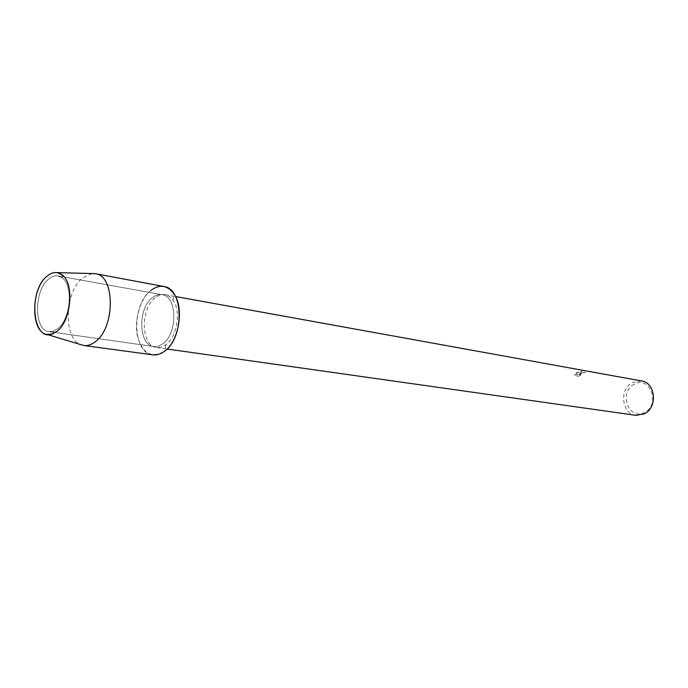 <?xml version="1.0" encoding="UTF-8"?>
<svg xmlns="http://www.w3.org/2000/svg" width="688" height="688" viewBox="0 0 688 688"><rect width="100%" height="100%" fill="white"/><g stroke="black" fill="none" stroke-linecap="round" stroke-linejoin="round"><path stroke-width="0.52" stroke-dasharray="3.44 2.58" d="M48.444 279.242C33.678 291.007 33.961 330.661 49.02 331.65L53.681 331.1L57.887 328.58C70.649 318.991 73.487 285.572 62.264 277.883L58.016 275.897C54.808 275.372 51.617 276.481 48.444 279.242C33.678 291.007 33.961 330.661 49.02 331.65L53.681 331.1L57.887 328.58C70.649 318.991 73.487 285.572 62.264 277.883L58.016 275.897C54.808 275.372 51.617 276.481 48.444 279.242M152.444 297.68C137.531 308.413 138.417 345.419 153.802 346.528L158.309 346.141L162.798 343.776C177.908 333.577 177.298 296.072 162.162 294.713C158.876 294.172 155.643 295.161 152.444 297.68C137.531 308.413 138.417 345.419 153.802 346.528L158.309 346.141L162.798 343.776C177.908 333.577 177.298 296.072 162.162 294.713C158.876 294.172 155.643 295.161 152.444 297.68M155.282 297.689C140.034 308.645 140.954 346.399 156.701 347.535L161.302 347.148L165.911 344.714C177.143 336.905 181.297 311.182 173.084 300.235L169.489 296.494L165.223 294.67C161.861 294.111 158.55 295.118 155.282 297.689M163.787 286.483C159.401 285.735 155.084 287.059 150.827 290.448C140.051 299.048 133.911 320.255 137.454 336.277C142.605 353.58 151.609 358.577 164.475 351.276M579.984 373.137L582.22 371.253L576.828 372.569L576.071 373.077L577.963 374.848L574.996 374.332L574.772 375.588L578.427 376.224L580.87 375.166L579.502 374.685L580.964 373.309L585.488 372.26L579.984 373.137M641.551 380.954L632.573 382.476C618.994 388.995 621.522 414.056 636.004 415.354M634.181 384.317C618.159 392.151 628.798 421.28 644.613 412.31C661.073 404.458 649.833 374.9 634.181 384.317M580.878 375.201L578.436 376.259L574.781 375.631L575.005 374.367L577.972 374.891L576.088 373.111L582.229 371.288L578.548 374.22L585.497 372.294L583.166 372.776L579.52 374.719L580.87 375.166M92.063 273.549L82.534 277.995C64.577 292.03 63.072 338.324 80.608 344.585M150.827 290.448C131.184 304.707 132.406 353.434 152.762 354.845M53.681 331.1L52.555 333.912L53.681 331.1M49.02 331.65L153.802 346.528L49.02 331.65M156.701 347.535L167.089 349.005M165.223 294.67L175.552 296.537M173.084 300.235L173.806 293.595M165.911 344.714L164.509 351.25M58.016 275.897L162.162 294.713L58.016 275.897M62.264 277.883L62.075 274.856L62.264 277.883"/><path stroke-width="1.03" d="M46.767 276.404C27.812 291.54 32.585 342.529 52.555 333.912L57.216 331.126C71.38 320.505 74.536 283.336 62.075 274.856C57.25 271.321 52.15 271.837 46.767 276.404C30.556 289.373 30.668 332.88 47.137 334.471L52.555 333.912L57.216 331.126C71.38 320.505 74.536 283.336 62.075 274.856L57.113 272.62C53.63 272.156 50.181 273.42 46.767 276.404M167.089 349.005L636.004 415.354L644.269 413.866C657.857 407.649 655.716 382.64 641.551 380.954L175.552 296.537M80.608 344.585L83.816 345.488L152.762 354.845C156.683 355.343 160.588 354.157 164.475 351.276L164.509 351.25C179.078 341.205 184.479 307.708 173.806 293.595C167.201 285.09 159.539 284.032 150.827 290.448M83.816 345.488C87.686 345.978 91.564 344.697 95.434 341.635C115.36 327.454 115.094 275.389 95.391 273.704L92.063 273.549M164.475 351.276C184.461 337.92 183.713 288.332 163.787 286.483L95.391 273.704M47.137 334.471L83.351 345.41M57.113 272.62L94.927 273.618"/></g></svg>
